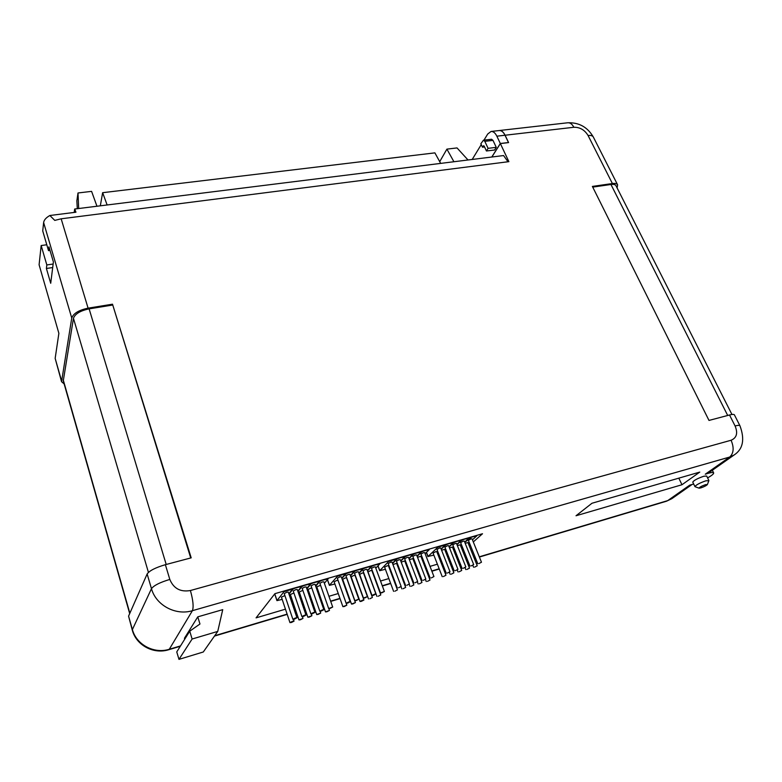<?xml version="1.0" encoding="UTF-8"?>
<svg xmlns="http://www.w3.org/2000/svg" width="782" height="782" viewBox="0 0 782 782"><rect width="100%" height="100%" fill="white"/><g stroke="black" fill="none" stroke-linecap="round" stroke-linejoin="round"><path stroke-width="1.17" d="M491.155 131.454L499.16 130.555C501.399 130.379 503.354 131.943 505.006 135.237L496.863 136.185L500.324 143.497L491.78 157.016M496.863 136.185C495.211 132.872 493.276 131.298 491.047 131.474L487.733 133.996L483.98 140.134M481.253 144.611L472.191 159.46M482.465 147.221L483.579 145.755L484.273 146.332L486.443 150.985L494.595 149.997L496.257 147.348L492.983 140.379L491.585 139.245L483.432 140.203L480.852 143.751L482.465 147.221L484.576 146.967M500.324 143.497L508.476 142.529L505.006 135.237M486.443 150.985L488.085 148.336L484.82 141.337L483.432 140.203M488.085 148.336L496.257 147.348M291.49 622.462L294.032 621.133L292.507 621.299L289.966 622.628L291.49 622.462M284.902 595.581L281.422 597.125L289.966 622.628M294.403 619.139L296.974 617.8L295.44 617.966L292.879 619.305L294.403 619.139M296.974 617.8L288.304 592.13L286.769 592.248L284.237 593.606L292.879 619.305M300.444 619.755L302.986 618.425L298.949 619.911L300.444 619.755M293.915 592.971L290.366 594.535L298.949 619.911M303.436 616.421L305.997 615.082L304.491 615.239L301.92 616.587L303.436 616.421M305.997 615.082L297.287 589.53L295.782 589.638L293.24 591.006L301.92 616.587M309.34 617.066L311.881 615.737L307.864 617.223L309.34 617.066M302.869 590.39L299.242 591.954L307.864 617.223M312.389 613.723L314.96 612.384L313.474 612.541L310.904 613.88L312.389 613.723M314.96 612.384L306.212 586.94L304.726 587.057L302.184 588.416L310.904 613.88M318.166 614.398L320.708 613.068L316.71 614.554L318.166 614.398M311.754 587.839L308.049 589.393L316.71 614.554M321.285 611.045L323.856 609.706L322.399 609.852L319.828 611.201L321.285 611.045M323.856 609.706L315.068 584.379L313.602 584.486L311.07 585.845L319.828 611.201M326.935 611.749L329.476 610.419L325.498 611.905L326.935 611.749M320.581 585.307L316.798 586.852L325.498 611.905M330.121 608.386L332.692 607.037L328.675 608.543L330.121 608.386M332.692 607.037L323.865 581.828L322.419 581.935L319.877 583.304L328.675 608.543M344.285 606.509L346.827 605.18L342.887 606.656L344.285 606.509M346.827 605.18L338.029 580.371L336.631 580.479L334.119 581.828L342.887 606.656M347.589 603.127L350.17 601.778L348.772 601.925L346.191 603.274L347.589 603.127M350.17 601.778L341.265 576.784L339.867 576.881L337.316 578.26L346.191 603.274M352.868 603.919L355.409 602.58L351.489 604.066L352.868 603.919M355.409 602.58L346.573 577.878L345.204 577.986L342.682 579.345L351.489 604.066M356.24 600.517L358.811 599.168L354.862 600.664L356.24 600.517M358.811 599.168L349.867 574.281L348.489 574.389L345.947 575.757L354.862 600.664M361.382 601.338L363.933 600.009L362.584 600.156L360.033 601.485L361.382 601.338M363.933 600.009L355.057 575.415L353.708 575.513L351.186 576.872L360.033 601.485M364.823 597.937L367.393 596.588L363.464 598.083L364.823 597.937M367.393 596.588L358.42 571.808L357.061 571.906L354.51 573.284L363.464 598.083M369.847 598.787L372.398 597.448L369.847 598.787M372.398 597.448L363.483 572.962L362.154 573.059L359.632 574.418L368.518 598.934M373.337 595.366L375.917 594.017L374.578 594.164L372.007 595.513L373.337 595.366M375.917 594.017L366.905 569.345L365.565 569.443L363.024 570.821L372.007 595.513M378.244 596.246L380.795 594.916L378.244 596.246M380.795 594.916L371.861 570.528L370.541 570.625L368.019 571.984L376.934 596.392M381.802 592.824L384.382 591.466L380.482 592.961L381.802 592.824M384.382 591.466L375.331 566.901L374.011 566.999L371.47 568.377L380.482 592.961M394.881 591.221L397.432 589.882L394.881 591.221M397.432 589.882L388.419 565.709L387.149 565.806L384.617 567.165L393.6 591.358M398.546 587.781L401.127 586.422L398.546 587.781M401.127 586.422L392.017 562.072L390.736 562.16L388.185 563.539L397.266 587.917M403.101 588.738L405.663 587.399L403.101 588.738M405.663 587.399L396.621 563.323L392.945 564.565M406.836 585.288L409.416 583.929L406.836 585.288M409.416 583.929L400.267 559.677L399.006 559.765L396.454 561.153L405.575 585.415M411.273 586.265L413.834 584.926L411.273 586.265M413.834 584.926L404.763 560.948L401.186 562.121M415.056 582.805L417.647 581.446L415.056 582.805M417.647 581.446L408.468 557.302L407.217 557.39L404.665 558.768L413.815 582.942M419.387 583.812L421.948 582.473L419.387 583.812M421.948 582.473L412.847 558.602L409.377 559.697M423.228 580.352L425.819 578.993L423.228 580.352M425.819 578.993L416.611 554.937L415.379 555.034L412.828 556.413L422.006 580.479M427.451 581.378L430.012 580.039L427.451 581.378M430.012 580.039L420.882 556.266L417.51 557.302M431.341 577.908L433.932 576.539L431.341 577.908M433.932 576.539L424.694 552.6L423.482 552.688L420.921 554.067L430.139 578.035M443.404 576.559L445.965 575.22L443.404 576.559M445.965 575.22L436.776 551.633L435.603 551.73L433.072 553.099L442.241 576.686M447.402 573.069L449.992 571.701L447.402 573.069M449.992 571.701L440.696 547.957L439.523 548.045L436.962 549.433L446.229 573.196M451.302 574.174L453.863 572.835L451.302 574.174M453.863 572.835L444.645 549.345L441.586 550.225M455.349 570.674L457.939 569.316L455.349 570.674M457.939 569.316L448.614 545.66L447.46 545.748L444.899 547.136L454.195 570.801M459.142 571.808L461.712 570.459L459.142 571.808M461.712 570.459L452.465 547.068L449.503 547.908M463.247 568.299L465.837 566.93L463.247 568.299M465.837 566.93L456.483 543.382L455.339 543.461L452.778 544.849L462.103 568.416M466.932 569.452L469.503 568.103L466.932 569.452M469.503 568.103L460.227 544.81L457.372 545.601M471.087 565.933L473.677 564.575L471.087 565.933M473.677 564.575L464.303 541.115L463.169 541.203L460.608 542.591L469.962 566.06M474.674 567.116L477.245 565.767L474.674 567.116M477.245 565.767L467.939 542.571L465.182 543.314M478.877 563.587L481.468 562.229L478.877 563.587M481.468 562.229L472.064 538.866L470.95 538.945L468.389 540.342L477.763 563.705M479.288 556.813L667.711 500.617L689.724 485.143L693.683 484.009M707.583 477.9C711.845 475.495 713.868 473.833 713.653 472.905C713.233 472.26 711.258 472.436 707.72 473.433L705.266 474.215L729.723 457.03L192.401 610.683L169.283 649.265L180.515 645.912M709.87 471.996L705.266 474.215M700.828 487.909C704.191 486.746 706.381 485.632 707.387 484.557L705.608 484.615C701.493 486.101 699.333 487.284 699.118 488.173L700.828 487.909M695.13 486.746L694.944 486.609C696 484.928 699.655 482.983 705.892 480.793L708.844 480.725M694.944 486.609L692.764 482.103C693.82 480.402 697.456 478.457 703.692 476.277L706.664 476.003L708.863 480.51M282.185 599.383L276.936 600.635L283.993 591.71L292.546 589.1L288.851 593.743M288.969 594.115L293.064 589.09L295.205 588.054L301.569 586.5L297.825 591.094M291.129 596.774L289.985 597.106M297.942 591.456L302.067 586.49L304.208 585.454L310.513 583.91L306.73 588.465M300.005 594.183L298.978 594.486M306.857 588.817L311.011 583.9L313.142 582.873L319.398 581.339L315.576 585.855M308.812 591.612L307.913 591.876M315.703 586.197L319.887 581.339L322.018 580.312L328.215 578.788L324.364 583.264M317.57 589.061L316.778 589.296M334.882 584.007L329.398 585.356L337.453 576.266L345.673 573.744L341.754 578.152M341.861 578.465L346.143 573.753L348.264 572.737L354.305 571.251L350.346 575.62M350.463 575.923L354.764 571.261L356.885 570.244L362.877 568.768L358.889 573.108M358.997 573.402L363.337 568.788L365.448 567.771L371.391 566.305L367.374 570.616M367.472 570.909L371.841 566.334L373.952 565.318L379.837 563.871L375.79 568.143M385.399 569.267L379.69 570.704L388.664 561.476L396.562 559.032L392.456 563.255M392.564 563.519L396.992 559.062L399.103 558.065L404.841 556.637L400.707 560.841M389.837 567.976L389.328 568.123M400.804 561.095L405.262 556.676L407.373 555.67L413.062 554.262L408.898 558.436M398.116 565.562L397.53 565.738M405.721 561.554L405.184 562.072M408.996 558.69L413.473 554.301L415.584 553.304L421.224 551.897L417.031 556.051M405.281 562.326L405.819 561.808M406.327 563.167L405.672 563.363M413.864 559.12L413.267 559.697M417.129 556.305L421.635 551.945L423.736 550.948L429.328 549.56L425.115 553.685M413.355 559.941L413.952 559.374M414.489 560.782L413.766 560.997M421.948 556.716L421.293 557.341M433.854 555.122L428.057 556.452L437.773 547.283L445.378 544.917L441.107 549.003M437.949 551.955L437.177 552.669M441.195 549.238L445.76 544.976L447.861 543.989L453.316 542.62L449.024 546.686M437.275 552.903L438.037 552.19M438.643 553.744L437.705 554.018M445.867 549.599L445.046 550.362M449.112 546.911L453.697 542.688L455.789 541.691L461.204 540.342L456.883 544.389M445.134 550.587L445.955 549.824M446.581 551.427L445.574 551.721M453.736 547.263L452.856 548.065M456.971 544.614L461.576 540.411L463.667 539.424L469.034 538.075L464.694 542.102M452.944 548.29L453.824 547.488M454.469 549.12L453.394 549.433M461.546 544.946L460.618 545.787M464.782 542.327L471.487 537.166L476.815 535.826L472.455 539.834M460.706 546.002L461.634 545.162M462.299 546.833L461.165 547.165M469.308 542.649L468.33 543.529M74.192 212.43L74.691 209.019L503.579 155.55L508.007 161.766M77.301 208.686L76.861 200.808L78.004 192.978L91.592 191.365L96.958 206.243M78.679 208.52L78.004 192.978M453.922 161.737L446.903 149.127L457.03 147.925L468.017 159.978M107.134 204.972L102.638 192.695L434.89 152.871L440.667 163.389M46.783 244.766L41.163 245.538L39.1 264.775L58.875 333.308L55.16 358.381L61.553 381.694L71.749 318.03C73.4 313.406 78.855 310.112 88.083 308.157L112.51 304.198L190.72 557.967M41.163 245.538L46.822 264.942L46.402 268.47L50.713 283.28L53.401 261.97L48.953 246.838L48.504 250.631L42.727 230.934L43.626 222.567C44.007 219.986 46.089 217.631 49.862 215.5L54.769 220.397L61.162 218.804L508.887 161.649L500.353 143.575L508.593 142.598L505.094 135.227C503.442 131.943 501.497 130.379 499.258 130.545M147.143 573.978L128.571 616.138L132.393 629.549L151.473 588.68L147.143 573.978C149.46 570.674 155.54 567.585 165.373 564.692L191.199 557.84L112.51 304.198M617.096 187.924L617.604 184.826C616.91 183.604 615.18 183.174 612.394 183.535L592.385 186.419L708.991 420.433L729.528 414.988C732.372 414.255 733.995 414.206 734.406 414.851L739.948 425.77C739.557 425.154 737.934 425.222 735.09 425.975C738.042 433.111 736.703 437.871 731.092 440.246L190.397 590.527C180.486 592.248 173.624 588.553 169.811 579.433L165.373 564.692M102.638 192.695L100.321 205.822M439.719 161.659L446.903 149.127M591.984 503.246L576.011 515.758L681.972 484.742L699.773 472.093L591.984 503.246M456.385 556.98L457.265 556.188M462.797 551.271L463.736 550.44M469.161 545.621L470.148 544.741M473.296 541.936L482.514 533.744L274.912 593.665L256.076 617.868L285.459 609.168M293.27 606.852L294.413 606.519M302.282 604.183L303.308 603.88M311.226 601.534L312.135 601.27M320.112 598.914L320.903 598.67M328.929 596.295L338.254 593.538M380.531 581.026L388.85 578.563M392.779 577.399L393.287 577.243M400.99 574.966L401.577 574.79M409.152 572.551L409.807 572.356M417.256 570.156L417.979 569.931M425.3 567.771L426.102 567.537M430.012 566.373L437.382 564.193M441.224 563.05L442.172 562.776M449.112 560.723L450.119 560.42M197.778 616.851L199.967 624.007L189.743 631.172L192.118 639.021L217.748 631.406L222.733 609.647L197.778 616.851L184.444 638.249L184.728 639.187M64.144 383.923L61.553 381.694M132.305 630.194L132.393 629.549C136.322 644.681 154.122 654.163 169.283 649.265L168.804 649.705C153.643 654.573 136.283 645.326 132.305 630.194L128.571 616.138M491.868 157.006L500.353 143.575M731.952 414.48L615.981 185.725C615.317 184.542 613.635 184.132 610.957 184.484L592.736 187.113M678.815 478.144L681.972 484.742M112.315 305.088L89.119 308.861C80.272 310.737 75.052 313.885 73.459 318.313L63.274 380.873L129.695 613.596M189.743 631.172L176.761 651.914L178.97 659.373L203.291 651.993L217.748 631.406M192.118 639.021L178.97 659.373M74.691 209.019L75.952 212.215L49.862 215.5M52.697 267.561L46.402 268.47M53.137 264.033L46.822 264.942M50.009 250.416L48.504 250.631M484.82 141.337L492.983 140.379M483.188 146.048L484.019 145.951M61.162 218.804L88.083 308.157M735.09 425.975L729.528 414.988M612.394 183.535L588.074 135.501C584.643 129.9 579.902 127.153 573.861 127.27L505.094 135.227M71.749 318.03L43.626 222.567M214.718 635.717L287.121 614.124M294.941 611.788L296.085 611.446M303.963 609.1L304.99 608.797M312.908 606.431L313.826 606.158M321.803 603.782L322.595 603.538M330.63 601.153L339.955 598.367M382.271 585.747L390.599 583.264M394.529 582.091L395.037 581.935M402.75 579.638L403.336 579.462M410.912 577.204L411.567 577.008M419.015 574.79L419.748 574.565M427.07 572.385L427.871 572.141M431.781 570.977L439.161 568.778M443.013 567.634L443.951 567.351M450.901 565.278L451.908 564.975M458.741 562.942L459.816 562.62M466.522 560.616L467.665 560.283M474.254 558.309L475.456 557.957M55.16 358.381L61.504 380.629M573.861 127.27C572.16 124.084 570.127 122.579 567.732 122.774L499.346 130.526M190.397 590.527C193.115 600.234 193.78 606.959 192.401 610.683C175.725 615.874 155.941 605.278 151.473 588.68C153.829 585.464 159.948 582.385 169.811 579.433M666.372 501.252L671.865 498.662L666.508 501.213L479.386 557.048M617.604 184.826L593.352 137.055C592.6 135.726 590.85 135.208 588.074 135.501M739.948 425.77C744.992 439.435 743.037 449.181 734.073 455.016L729.723 457.03C733.741 453.247 734.19 447.656 731.092 440.246M672.246 498.388L691.992 484.537M610.957 184.484L727.7 415.467M89.119 308.861L166.204 564.467M73.459 318.313L148.433 572.375M63.225 379.837L129.851 613.235M469.405 538.153L469.18 537.596M461.576 540.411L461.351 539.854M453.697 542.688L453.472 542.131M445.76 544.976L445.545 544.419M428.057 556.452L426.483 552.375M437.773 547.283L437.549 546.726M421.635 551.945L421.41 551.388M413.473 554.301L413.258 553.734M405.262 556.676L405.047 556.11M396.992 559.062L396.777 558.495M379.769 570.537L378.038 565.826M388.664 561.476L388.449 560.899M371.841 566.334L371.626 565.748M363.337 568.788L363.122 568.211M354.764 571.261L354.559 570.674M346.143 573.753L345.927 573.167M329.457 585.2L327.511 579.677M337.453 576.266L337.247 575.669M319.887 581.339L319.682 580.743M311.011 583.9L310.806 583.304M302.067 586.49L301.862 585.884M293.064 589.09L292.859 588.484M276.984 600.508L274.765 593.851M283.993 591.71L283.788 591.104M294.032 621.133L293.436 619.364M302.986 618.425L302.39 616.656M311.881 615.737L311.275 613.968M320.708 613.068L320.092 611.289M329.476 610.419L328.851 608.621M713.653 472.905L712.353 470.256M707.387 484.557L708.854 480.705M475.554 558.192L474.351 558.543M467.753 560.518L466.619 560.85M459.904 562.854L458.829 563.177M452.006 565.21L450.999 565.513M444.049 567.585L443.101 567.869M439.259 569.013L431.879 571.222M427.969 572.385L427.158 572.62M419.846 574.809L419.113 575.024M411.664 577.253L411 577.448M403.424 579.706L402.838 579.882M395.135 582.179L394.617 582.336M390.687 583.509L382.359 585.992M340.043 598.611L330.718 601.397M322.683 603.792L321.891 604.036M313.914 606.412L312.995 606.685M305.078 609.051L304.042 609.354M296.173 611.71L295.029 612.042M287.209 614.378L214.464 636.079M180.29 646.284L168.804 649.705M593.352 137.055C587.556 127.124 579.022 122.363 567.732 122.774M734.073 455.016L709.548 472.22M699.118 488.173L695.1 486.736M473.569 567.233L472.778 565.259M427.959 556.647L426.356 552.503M379.69 570.704L377.931 565.933M329.398 585.356L327.433 579.775M276.936 600.635L274.707 593.929M465.818 569.579L465.026 567.576M458.008 571.925L457.216 569.912M450.149 574.301L449.347 572.258M426.249 581.515L425.437 579.384M418.175 583.949L417.353 581.788M410.042 586.402L409.211 584.203M401.85 588.875L401.01 586.627"/></g></svg>
